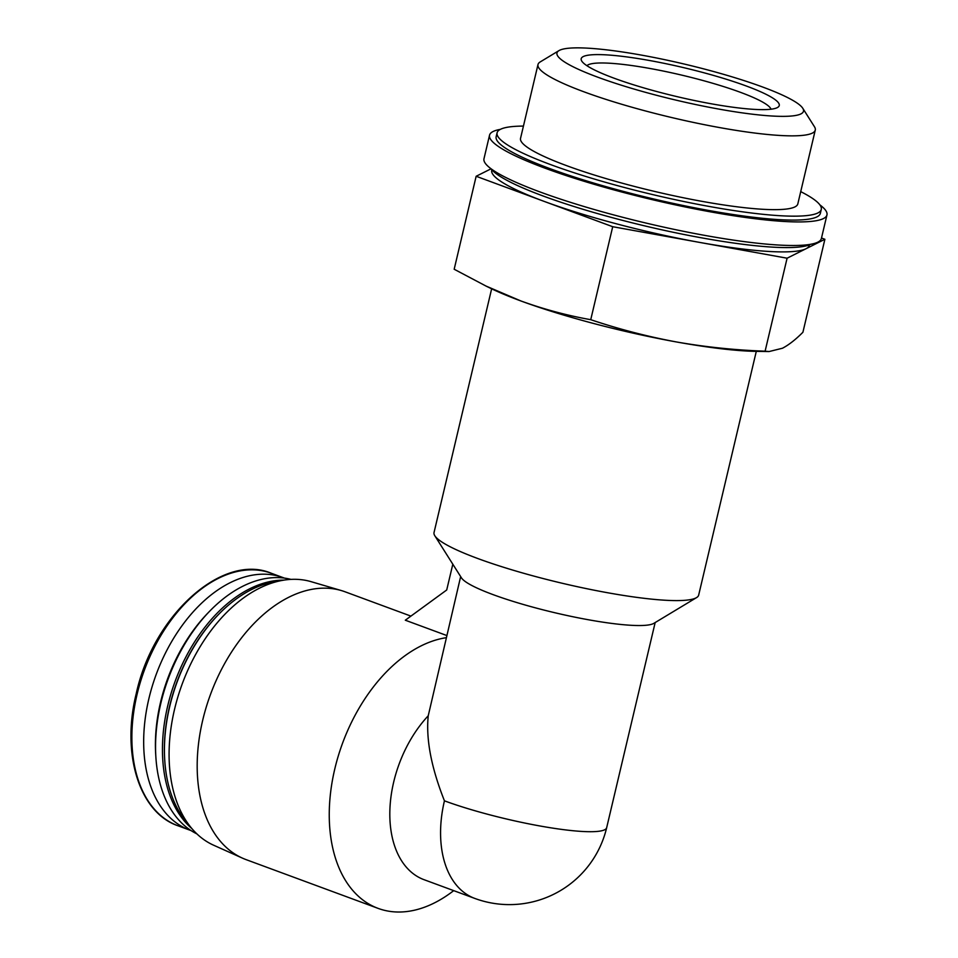 <?xml version="1.0" encoding="UTF-8"?>
<svg xmlns="http://www.w3.org/2000/svg" width="958" height="958" viewBox="0 0 958 958"><rect width="100%" height="100%" fill="white"/><g stroke="black" fill="none" stroke-linecap="round" stroke-linejoin="round"><path stroke-width="1.44" d="M821.509 238.027L824.886 239.284L802.912 332.258C795.619 339.599 788.805 344.928 782.47 348.233L769.118 351.538L765.107 351.179C735.061 350.125 705.483 347.047 676.384 341.946A163.159 23.842 13.3 0 0 756.461 351.37L769.118 351.55M486.005 286.083L491.502 288.729A163.159 23.842 13.3 0 0 520.913 300.968A163.159 23.842 13.3 0 0 676.384 341.946C647.357 336.545 618.808 329.121 590.739 319.685C567.184 315.529 543.904 309.29 520.913 300.968L486.017 286.059L454.176 269.246L476.15 176.272L491.071 168.8M446.2 637.693A142.766 90.615 110.3 0 0 334.785 768.963A142.766 90.615 110.3 0 0 378.159 908.4A142.766 90.615 110.3 0 0 453.697 890.641M460.654 576.572L428.238 715.77A99.931 63.432 110.3 0 0 389.858 810.887A99.931 63.432 110.3 0 0 424.035 879.683L474.797 898.424A99.931 99.931 0 0 0 606.677 827.664L655.164 622.556M428.238 715.77C425.855 739.181 431.256 767.538 444.44 800.828A99.931 63.432 110.3 0 0 474.797 898.424M284.346 578.093A134.611 85.442 110.3 0 0 283.041 577.59A134.611 85.442 110.3 0 0 148.885 698.669A134.611 85.442 110.3 0 0 189.78 830.131A134.611 85.442 110.3 0 0 191.097 830.598M290.957 579.374A135.964 86.304 110.3 0 0 209.586 611.288L207.814 613.12A131.893 83.717 110.3 0 0 160.513 702.418A131.893 83.717 110.3 0 0 155.699 754.245L155.855 756.772A135.964 86.304 110.3 0 0 196.953 833.927M209.586 611.288A135.964 86.304 110.3 0 0 160.812 703.352A135.964 86.304 110.3 0 0 155.855 756.772M283.748 580.129A135.964 86.304 110.3 0 0 167.71 705.902A135.964 86.304 110.3 0 0 191.971 828.658M277.844 581.326A135.964 86.304 110.3 0 0 218.448 614.569L217.861 615.168A134.611 85.442 110.3 0 0 169.578 706.321A134.611 85.442 110.3 0 0 164.668 759.203L164.728 760.053A135.964 86.304 110.3 0 0 188.259 823.916M218.448 614.569A135.964 86.304 110.3 0 0 169.686 706.633A135.964 86.304 110.3 0 0 164.728 760.053M410.922 616.114L345 591.769A142.766 90.615 110.3 0 0 341.299 590.547L311.039 581.65A140.622 89.262 110.3 0 0 174.536 709.363A140.622 89.262 110.3 0 0 213.694 845.243L242.47 858.14A142.766 90.615 110.3 0 0 246.086 859.625L378.159 908.4M341.299 590.547A142.766 90.615 110.3 0 0 202.713 720.2A142.766 90.615 110.3 0 0 242.47 858.14M452.811 564.202L446.715 589.984L405.306 620.209L446.715 635.501M491.646 288.801L434.034 532.54A135.964 19.867 13.3 0 0 434.812 535.75L461.469 577.878A99.931 14.598 13.3 0 0 528.588 605.971A99.931 14.598 13.3 0 0 630.592 625.263A99.931 14.598 13.3 0 0 653.847 623.347L696.55 597.612A135.964 19.867 13.3 0 0 698.669 595.098L756.293 351.37M434.812 535.75A135.964 19.867 13.3 0 0 526.122 573.962A135.964 19.867 13.3 0 0 664.912 600.223A135.964 19.867 13.3 0 0 696.55 597.612M590.739 319.685L612.713 226.711L476.15 176.272M765.107 351.179L787.093 258.205L612.713 226.711M824.886 239.284L787.093 258.205M491.849 169.77L491.741 170.237A163.159 23.842 13.3 0 0 544.431 201.491A163.159 23.842 13.3 0 0 699.903 242.458A163.159 23.842 13.3 0 0 768.795 251.451A163.159 23.842 13.3 0 0 805.989 248.745A163.159 23.842 13.3 0 0 809.306 245.308L809.414 244.841M491.035 168.752A166.56 24.333 13.3 0 0 604.091 215.418A166.56 24.333 13.3 0 0 772.495 247.128A166.56 24.333 13.3 0 0 810.6 244.302M500.351 129.366A173.362 25.327 13.3 0 0 489.55 135.174L483.982 158.729A173.362 25.327 13.3 0 0 589.625 208.173A173.362 25.327 13.3 0 0 778.351 245.02A173.362 25.327 13.3 0 0 821.389 238.494L826.958 214.927A173.362 25.327 13.3 0 0 819.904 204.904M489.55 135.174A173.362 25.327 13.3 0 0 595.193 184.607A173.362 25.327 13.3 0 0 783.919 221.454A173.362 25.327 13.3 0 0 826.958 214.927M523.451 126.085A166.56 24.333 13.3 0 0 497.094 132.803L496.16 136.731A166.56 24.333 13.3 0 0 597.672 184.235A166.56 24.333 13.3 0 0 778.986 219.633A166.56 24.333 13.3 0 0 820.347 213.371L821.281 209.443A166.56 24.333 13.3 0 0 800.72 191.624M497.094 132.803A166.56 24.333 13.3 0 0 598.594 180.308A166.56 24.333 13.3 0 0 779.92 215.706A166.56 24.333 13.3 0 0 821.281 209.443M815.27 130.096L797.822 203.898A142.455 20.813 -166.7 0 1 762.448 209.263A142.455 20.813 -166.7 0 1 607.36 178.978A142.455 20.813 -166.7 0 1 520.541 138.347L537.989 64.545A142.455 20.813 13.3 0 0 624.808 105.176A142.455 20.813 13.3 0 0 779.896 135.461A142.455 20.813 13.3 0 0 815.27 130.096A142.455 20.813 13.3 0 0 814.456 126.743L802.768 108.266A126.66 18.513 13.3 0 0 684.479 64.102A126.66 18.513 13.3 0 0 558.945 50.63A126.66 18.513 13.3 0 0 625.802 86.591A126.66 18.513 13.3 0 0 772.04 116.014A126.66 18.513 13.3 0 0 802.768 108.266M558.945 50.63L540.216 61.923A142.455 20.813 13.3 0 0 537.989 64.545M753.994 109.356A101.776 14.873 13.3 0 0 777.68 107.404A101.776 14.873 13.3 0 0 683.641 67.647A101.776 14.873 13.3 0 0 581.769 61.096A101.776 14.873 13.3 0 0 650.111 89.705A101.776 14.873 13.3 0 0 753.994 109.356M771.022 109.212A94.974 13.879 13.3 0 0 681.868 75.155A94.974 13.879 13.3 0 0 586.907 65.695M137.09 694.31A134.611 85.442 110.3 0 0 177.972 825.772C139.377 812.683 121.199 754.03 136.204 693.796C152.993 615.467 222.555 552.562 271.234 573.231A134.611 85.442 110.3 0 0 137.09 694.31M444.44 800.828A99.931 14.598 13.3 0 0 581.865 831.436A99.931 14.598 13.3 0 0 606.677 827.664M177.972 825.772L189.78 830.131M271.234 573.231L283.041 577.59"/></g></svg>
